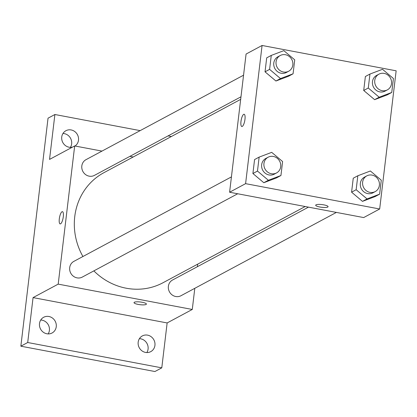 <?xml version="1.0" encoding="UTF-8"?>
<svg xmlns="http://www.w3.org/2000/svg" width="417" height="417" viewBox="0 0 417 417"><rect width="100%" height="100%" fill="white"/><g stroke="black" fill="none" stroke-linecap="round" stroke-linejoin="round"><path stroke-width="0.63" d="M146.852 352.558A8.913 8.304 61.8 0 0 148.082 349.039A8.913 8.304 61.8 0 0 139.408 338.677M70.416 147.357A8.913 8.304 61.8 0 0 71.646 143.839A8.913 8.304 61.8 0 0 62.972 133.482M48.169 333.908A8.913 8.304 61.8 0 0 49.399 330.389A8.913 8.304 61.8 0 0 40.725 320.027M194.796 288.319L192.279 309.461L167.139 322.94L161.786 367.851L154.926 371.526L20.85 346.188L48.038 118.183L54.893 114.508L140.169 130.625M161.786 367.851L27.704 342.513L20.85 346.188M27.704 342.513L33.063 297.602L58.198 284.128L74.679 145.945L49.54 159.419L54.893 114.508M60.147 223.919A6.239 1.814 100.7 0 1 59.402 218.154A6.239 1.814 100.7 0 1 62.029 211.742A6.239 1.814 100.7 0 1 62.461 211.659A6.239 1.814 100.7 0 1 63.082 218.127A6.239 1.814 100.7 0 1 60.142 223.919A6.239 1.814 100.7 0 1 59.396 218.159A6.239 1.814 100.7 0 1 62.024 211.742A6.239 1.814 100.7 0 1 62.461 211.659M72.407 147.159A8.913 8.304 -118.2 0 1 61.742 137A8.913 8.304 -118.2 0 1 65.907 130.724A8.913 8.304 -118.2 0 1 74.784 131.564A8.913 8.304 -118.2 0 1 78.5 140.164A8.913 8.304 -118.2 0 1 75.034 146.013M168.067 135.895L171.361 136.515M197.679 264.154L197.377 266.708M138.178 342.195A8.913 8.304 -118.2 0 1 142.343 335.925A8.913 8.304 -118.2 0 1 151.22 336.759A8.913 8.304 -118.2 0 1 154.936 345.359A8.913 8.304 -118.2 0 1 150.766 351.635A8.913 8.304 -118.2 0 1 141.889 350.796A8.913 8.304 -118.2 0 1 138.178 342.195M39.495 323.55A8.913 8.304 -118.2 0 1 43.665 317.274A8.913 8.304 -118.2 0 1 52.542 318.114A8.913 8.304 -118.2 0 1 56.253 326.714A8.913 8.304 -118.2 0 1 52.089 332.985A8.913 8.304 -118.2 0 1 43.212 332.151A8.913 8.304 -118.2 0 1 39.495 323.55M167.139 322.94L33.063 297.602M240.672 99.361L103.963 172.654A62.461 58.187 61.8 0 0 82.926 256.518M93.851 270.883A62.461 58.187 61.8 0 0 162.99 282.752L305.187 206.519M192.279 309.461L58.198 284.128M74.679 145.945L101.977 151.1M129.869 156.37L133.169 156.995M308.481 207.14L172.544 280.021A8.913 8.304 61.8 0 0 169.438 291.801A8.913 8.304 61.8 0 0 180.968 295.731L336.378 212.415M243.554 75.196L85.991 159.669A8.913 8.304 61.8 0 0 82.884 171.45A8.913 8.304 61.8 0 0 94.414 175.385L240.979 96.807M231.425 176.902L73.861 261.376A8.913 8.304 61.8 0 0 70.754 273.156A8.913 8.304 61.8 0 0 82.285 277.086L237.695 193.764M146.409 304.087A6.239 1.366 6.8 0 1 138.215 304.415A6.239 1.366 6.8 0 1 134.019 302.612A6.239 1.366 6.8 0 1 140.373 301.997A6.239 1.366 6.8 0 1 146.409 304.087A6.239 1.366 6.8 0 1 138.215 304.42A6.239 1.366 6.8 0 1 134.019 302.606M229.6 192.237L246.077 54.048L262.074 45.474L396.15 70.812L379.673 208.995L245.597 183.657L229.6 192.237L363.676 217.57L379.673 208.995M245.597 183.657L262.074 45.474M243.695 114.341A6.239 1.814 100.7 0 1 244.133 114.258A6.239 1.814 100.7 0 1 244.758 120.727A6.239 1.814 100.7 0 1 241.813 126.518A6.239 1.814 100.7 0 1 241.068 120.758A6.239 1.814 100.7 0 1 243.695 114.341M379.621 194.155L375.05 196.605L362.482 201.369L351.583 192.174L353.251 178.21L351.583 192.174L362.482 201.369L367.054 198.919L356.154 189.725L357.822 175.76L370.385 170.996L381.284 180.196L379.621 194.155L367.054 198.919M293.068 73.804L288.496 76.259L275.929 81.018L265.03 71.823L266.698 57.859L265.03 71.823L275.929 81.018L280.5 78.568L269.601 69.373L271.269 55.409L283.831 50.645L294.73 59.845L293.068 73.804L280.5 78.568M280.938 175.51L276.367 177.96L263.805 182.724L252.905 173.524L254.568 159.565L252.905 173.524L263.805 182.724L268.376 180.274L257.477 171.074L259.139 157.115L271.702 152.351L282.601 161.546L280.938 175.51L268.376 180.274M391.745 92.454L387.174 94.904L374.612 99.668L363.713 90.468L365.375 76.509L363.713 90.468L374.612 99.668L379.183 97.218L368.284 88.018L369.947 74.059L382.514 69.295L393.413 78.49L391.745 92.454L379.183 97.218M328.08 206.686A6.239 1.366 6.8 0 1 319.886 207.014A6.239 1.366 6.8 0 1 315.69 205.211A6.239 1.366 6.8 0 1 322.049 204.596A6.239 1.366 6.8 0 1 328.08 206.686A6.239 1.366 6.8 0 1 319.886 207.02A6.239 1.366 6.8 0 1 315.69 205.206M241.818 126.518A6.239 1.814 100.7 0 1 241.078 120.753A6.239 1.814 100.7 0 1 243.7 114.347A6.239 1.814 100.7 0 1 244.133 114.258M378.923 74.174L376.634 75.399A8.913 8.304 61.8 0 0 373.528 87.179A8.913 8.304 61.8 0 0 385.058 91.109L387.346 89.884A8.913 8.304 61.8 0 0 391.407 80.799A8.913 8.304 61.8 0 0 384.161 73.392A8.913 8.304 61.8 0 0 378.923 74.174A8.913 8.304 61.8 0 0 375.816 85.954A8.913 8.304 61.8 0 0 387.346 89.884M368.284 88.018L363.713 90.468M369.947 74.059L365.375 76.509M387.174 94.904L374.612 99.668M366.793 175.88L364.51 177.105A8.913 8.304 61.8 0 0 361.403 188.88A8.913 8.304 61.8 0 0 372.934 192.816L375.217 191.591A8.913 8.304 61.8 0 0 379.282 182.5A8.913 8.304 61.8 0 0 372.037 175.098A8.913 8.304 61.8 0 0 366.793 175.88A8.913 8.304 61.8 0 0 363.687 187.655A8.913 8.304 61.8 0 0 375.217 191.591M356.154 189.725L351.583 192.174M357.822 175.76L353.251 178.21M375.05 196.605L362.482 201.369M280.24 55.529L277.957 56.754A8.913 8.304 61.8 0 0 274.85 68.534A8.913 8.304 61.8 0 0 286.38 72.464L288.663 71.239A8.913 8.304 61.8 0 0 292.724 62.149A8.913 8.304 61.8 0 0 285.483 54.747A8.913 8.304 61.8 0 0 280.24 55.529A8.913 8.304 61.8 0 0 277.133 67.304A8.913 8.304 61.8 0 0 288.663 71.239M269.601 69.373L265.03 71.823M271.269 55.409L266.698 57.859M288.496 76.259L275.929 81.018M268.11 157.23L265.827 158.455A8.913 8.304 61.8 0 0 262.72 170.235A8.913 8.304 61.8 0 0 274.25 174.165L276.534 172.94A8.913 8.304 61.8 0 0 280.599 163.855A8.913 8.304 61.8 0 0 273.354 156.448A8.913 8.304 61.8 0 0 268.11 157.23A8.913 8.304 61.8 0 0 265.009 169.01A8.913 8.304 61.8 0 0 276.534 172.94M257.477 171.074L252.905 173.524M259.139 157.115L254.568 159.565M276.367 177.96L263.805 182.724"/></g></svg>
